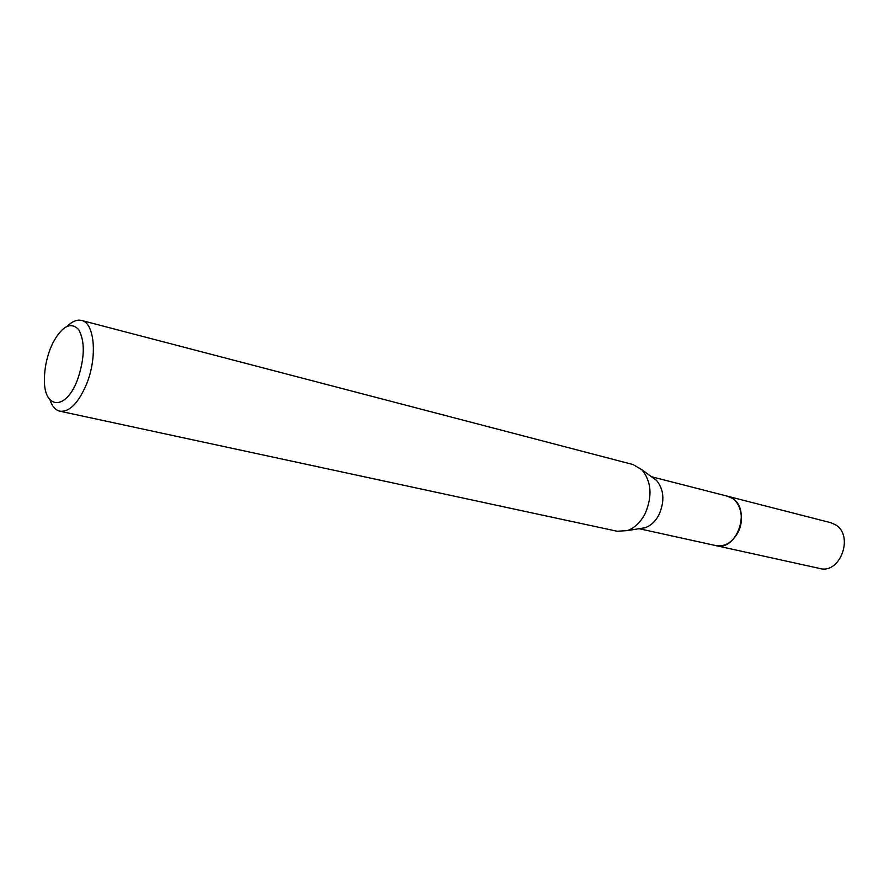 <?xml version="1.0" encoding="UTF-8"?>
<svg xmlns="http://www.w3.org/2000/svg" width="889" height="889" viewBox="0 0 889 889"><rect width="100%" height="100%" fill="white"/><g stroke="black" fill="none" stroke-linecap="round" stroke-linejoin="round"><path stroke-width="1.33" d="M651.493 476.726L727.691 496.262C739.848 498.807 745.527 518.309 737.959 532.455C732.258 542.568 724.913 546.946 715.934 545.624L715.256 545.468M727.224 496.14C739.659 498.307 745.671 518.098 737.97 532.467C732.114 542.79 724.602 547.146 715.456 545.513M652.17 477.215L656.415 480.293C663.916 489.361 664.872 500.64 659.271 514.142C655.726 521.11 651.004 525.643 645.103 527.744L639.924 528.577M67.453 326.107C72.387 321.285 77.076 319.395 81.521 320.44L633.079 464.569L641.825 469.714C651.348 481.282 652.526 495.762 645.37 513.142C640.825 522.099 634.802 527.922 627.312 530.6L617.188 531.255L59.896 411.207C55.462 410.129 52.129 406.329 49.895 399.794M81.521 320.44C94.578 322.707 97.634 356.911 86.655 383.87C78.499 403.039 69.586 412.152 59.896 411.207M50.106 349.244L52.751 343.132C62.097 326.007 70.742 321.485 78.688 329.563C85.144 341.498 84.777 358.156 77.576 379.57C65.753 411.674 43.105 409.296 44.45 377.969C44.661 368.324 46.55 358.756 50.106 349.244M727.024 496.095L830.726 522.688L835.504 524.788C854.318 535.5 840.272 574.372 819.814 568.493L639.102 528.699M727.702 496.251L732.525 498.44C751.472 509.641 736.614 551.691 715.934 545.635M656.415 480.293L641.825 469.714M645.103 527.744L627.312 530.6"/></g></svg>

